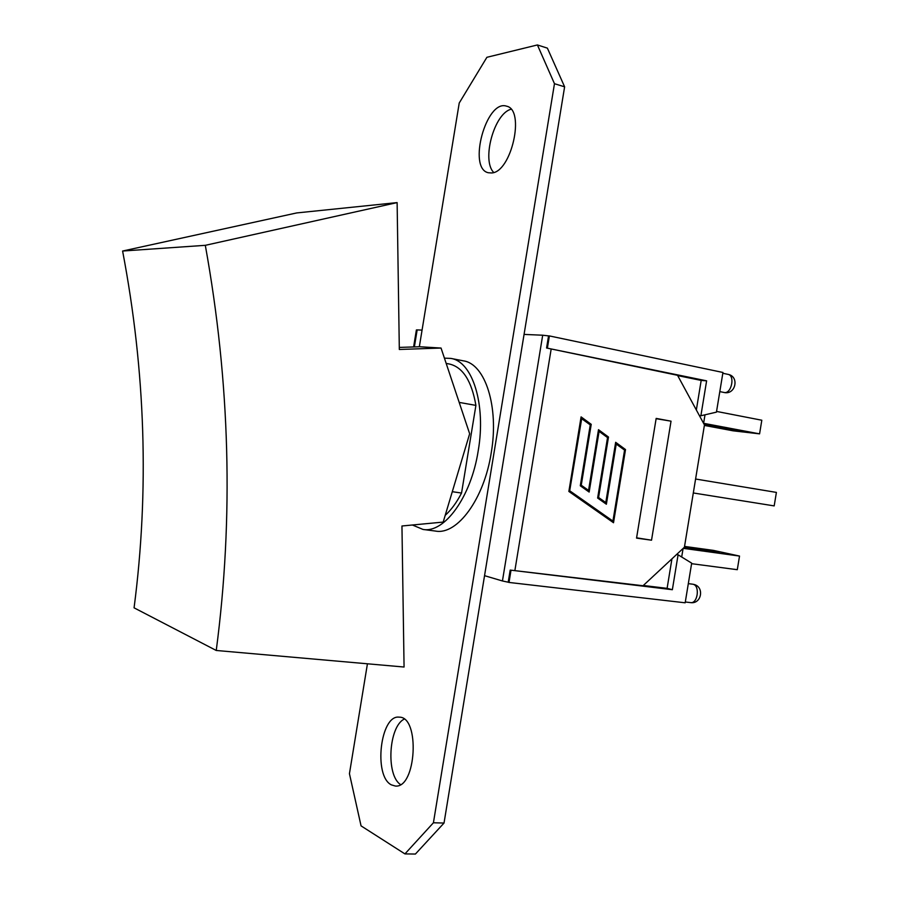 <?xml version="1.0" encoding="UTF-8"?>
<svg xmlns="http://www.w3.org/2000/svg" width="899" height="899" viewBox="0 0 899 899"><rect width="100%" height="100%" fill="white"/><g stroke="black" fill="none" stroke-linecap="round" stroke-linejoin="round"><path stroke-width="1.35" d="M419.339 346.756L459.232 103.014L486.898 57.3L537.411 44.95L554.469 83.708L433.419 822.776L404.932 853.904L361.061 825.878L349.441 773.691L367.433 663.799M444.421 358.15L450.837 358.409L463.412 360.847C485.224 363.848 499.215 406.887 491.214 452.916C484.123 498.99 457.276 535.163 435.678 531.095L422.991 529.432L412.416 525.005M391.391 784.872C373.197 776.118 380.389 714.368 399.178 717.166C420.238 716.391 416.394 788.637 395.313 786.029L391.391 784.872M491.584 172.956L488.382 172.754C467.368 168.731 486.213 98.946 506.575 106.183C525.555 109.678 511.34 172.518 491.584 172.956M404.157 719.144C388.66 726.684 385.828 775.174 400.516 784.535M537.411 44.95L547.39 48.141L564.617 86.821L444.027 823.046L415.405 854.05L404.932 853.904M511.037 109.251C494.113 113.454 481.403 160.37 493.72 172.451M444.027 823.046L433.419 822.776M564.617 86.821L554.469 83.708M414.372 346.913L417.158 329.899L422.058 330.113M524.061 334.417L542.693 335.215L502.44 580.968L484.55 575.675M450.837 358.409C472.469 361.353 486.247 404.55 478.212 450.804C471.087 497.091 444.387 533.478 422.991 529.432M446.174 363.398L449.579 364.061C462.884 367.242 471.649 381.019 475.908 405.393L461.547 493.045C456.647 502.53 451.197 509.947 445.219 515.329M431.284 523.218L425.013 523.802M461.547 493.045L452.298 491.697M475.908 405.393L459.187 402.404M397.122 202.601L296.67 212.939L122.601 251.035L205.309 245.326L397.122 202.601L399.325 349.475L441.049 348.048L419.619 346.744L399.291 347.419M441.049 348.048L469.66 433.767L443.185 522.083L401.954 525.994L404.067 667.024L216.243 650.471C233.729 517.509 230.088 382.468 205.309 245.326M122.601 251.035C145.526 371.557 149.346 490.494 134.075 607.836L216.243 650.471M510.992 570.314L509.003 582.44L685.173 602.802L691.679 563.145L678.082 554.795L672.362 589.71L510.194 570.09L643.032 585.743L684.409 547.233L704.456 424.935L677.531 375.299L546.57 348.003L706.614 380.839L700.883 415.765L716.436 412.147L721.436 381.693L722.942 372.478L549.39 335.923L547.401 348.048M542.693 335.215L548.559 335.889L546.57 348.003M502.44 580.968L508.205 582.204L510.194 570.09M417.158 329.899L416.383 330.034M548.559 335.889L549.39 335.923M509.003 582.44L508.205 582.204M696.343 409.978L701.186 380.423L677.7 375.602M643.313 585.485L667.103 588.351L671.935 558.841M705.007 414.799L703.602 423.362M683.094 548.457L681.689 557.009M691.589 563.684L737.292 569.696L739.529 556.065L713.503 550.402L684.544 546.412M683.218 548.334L739.529 556.065M716.559 411.427L761.813 420.226L759.576 433.857L703.614 423.305M695.59 479.021L776.399 492.405L774.185 505.901L693.309 492.967M704.378 425.429L733.112 430.823L759.576 433.857M704.119 424.317L739.439 430.565L726.291 429.059L704.456 424.957M726.291 429.059L726.437 428.115M684.465 546.907L706.457 549.941L719.402 552.773L684.117 547.502M706.288 550.963L706.457 549.941M699.4 415.608L700.883 415.765M678.082 554.795L676.632 554.469M672.362 589.71L667.103 588.351M706.614 380.839L701.186 380.423M598.498 429.688L608.488 437.038L598.588 497.484L605.78 502.563L615.658 442.308L625.513 449.556L613.511 522.735L568.865 491.45L581.091 416.889L591.227 424.339L581.248 485.224L588.553 490.382L598.498 429.688M636.593 537.816L651.528 540.198L671.036 421.182L656.124 418.687M651.528 540.198L636.548 538.119L656.169 418.406L671.036 421.182M608.488 437.038L598.487 429.778M588.553 490.382L581.08 485.19L591.059 424.317L581.069 416.979M613.354 522.622L625.333 449.534L615.646 442.398M605.78 502.563L598.419 497.45L608.32 437.015M616.242 443.982L606.375 504.227L597.633 498.046L607.533 437.588L599.094 431.385L589.148 492.056L580.282 485.786L590.261 424.89L581.529 418.574L569.685 490.843L612.927 521.083L624.569 450.107L616.073 443.96L606.218 504.114M599.094 431.385L588.991 491.944M581.698 418.597L569.685 490.843M569.854 490.876L612.927 521.083M514.913 570.326L551.132 349.284M693.028 584.26C700.175 585.541 697.725 603.914 690.578 602.6C701.535 604.353 704.704 586.856 693.871 584.429L693.028 584.26M727.976 374.355C735.461 375.445 731.325 394.425 724.032 392.47C735.596 395.279 739.731 376.366 727.976 374.355L722.818 373.265M413.607 346.947L416.394 329.933M685.308 601.993L690.578 602.6M688.308 583.642L692.578 584.17M719.807 391.604L724.032 392.47"/></g></svg>
